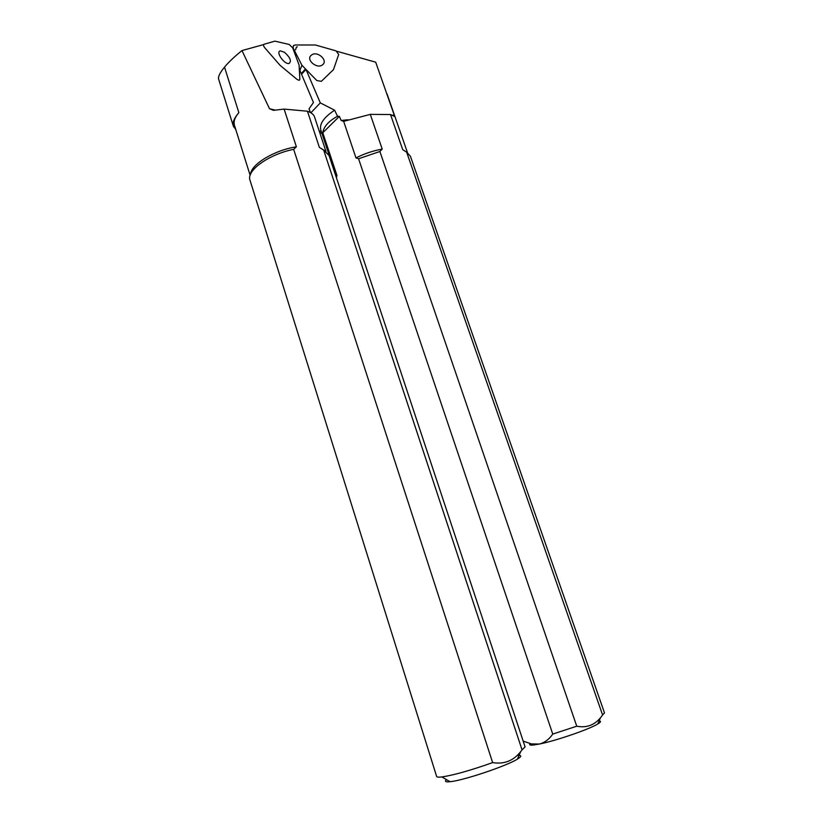 <?xml version="1.0" encoding="UTF-8"?>
<svg xmlns="http://www.w3.org/2000/svg" width="823" height="823" viewBox="0 0 823 823"><rect width="100%" height="100%" fill="white"/><g stroke="black" fill="none" stroke-linecap="round" stroke-linejoin="round"><path stroke-width="1.23" d="M338.706 54.452L336.072 50.882L315.415 44.987L295.138 44.998L293.43 45.584L293.132 47.96L301.938 65.284L316.865 80.572L321.351 81.323L333.48 69.626L338.706 54.452M311.917 54.75C317.832 50.831 328.284 60.593 322.606 64.739C317.205 69.585 305.436 59.678 311.269 55.213L311.917 54.75M300.025 69.965L301.938 65.284M599.103 720.927C601.325 721.092 600.883 722.121 597.765 723.993C589.319 729.281 555.587 740.885 539.374 744.043C544.661 742.685 549.116 739.363 552.747 734.085L358.571 158.757L355.978 157.903L343.654 121.362L341.154 120.467L348.036 119.767M337.121 51.345L375.689 62.178L394.248 115.066L394.217 116.31L390.514 114.531L402.725 149.652L406.644 152.162L602.59 715.012L600.481 717.779C594.206 725.279 586.285 728.077 576.748 726.205L379.887 151.494L382.222 149.107L370.299 114.376L390.514 114.531M321.937 133.398L319.756 132.698M322.781 132.76C323.676 126.67 328.593 121.166 337.533 116.249L339.385 116.352L322.781 132.76L336.946 175.453L336.422 177.747M530.135 743.611C528.88 744.877 529.981 745.34 533.438 745.01L539.374 744.043L531.535 743.93L523.181 741.142M339.385 116.352L341.154 120.467M336.504 177.346L320.775 129.869C319.283 123.903 323.902 117.339 334.611 110.189L320.301 102.906L305.971 69.42M310.878 112.802L320.301 102.906M301.732 74.06L305.642 69.862M297.309 46.87L296.434 47.076L295.529 49.843M343.654 121.362L370.299 114.376M358.571 158.757L379.887 151.494M552.747 734.085L576.748 726.205M355.978 157.903C364.373 153.654 373.117 150.722 382.222 149.107M337.533 116.249L334.611 110.189M602.59 715.012L604.494 712.924L410.41 156.226L406.644 152.162M402.725 149.652L406.85 152.286M264.811 47.827C263.401 45.995 263.144 44.802 264.06 44.257L274.851 41.15L289.212 44.452L292.71 47.919L299.088 65.058L299.86 79.358L299.15 80.356L297.113 79.461L280.139 65.408L264.811 47.827M284.552 52.343L280.53 50.892C275.149 51.201 283.956 64.42 288.935 63.505C291.815 61.355 290.365 57.631 284.552 52.343M233.31 126.022L218.609 79.09C217.961 76.724 219.926 72.733 224.514 67.126C228.743 62.054 234.565 56.53 241.972 50.573L269.512 108.729L273.473 110.354L284.12 109.099L307.432 111.208L319.386 147.43L323.676 150.084L522.049 749.876L520.722 751.574C513.501 760.791 504.139 764.474 492.638 762.602C470.53 770.421 453.617 775.194 441.879 776.943C438.638 777.324 436.89 777.169 436.643 776.48L249.739 179.363C247.394 169.682 269.677 154.096 293.667 149.344L492.638 762.602M250.141 175.33L234.462 125.343C233.351 121.537 234.822 117.298 238.865 112.648C234.154 118.1 232.312 122.586 233.331 126.094L235.748 129.427M241.972 50.573L263.638 44.576M284.12 109.099L296.383 146.813L293.667 149.344M446.529 779.638C444.358 781.469 445.541 782.159 450.068 781.696C463.02 780.626 506.598 766.007 517.43 759.115C521.926 756.347 521.844 755.113 517.173 755.421M310.477 112.576L309.036 108.852L313.45 102.525L299.305 68.957M325.959 151.442L314.499 116.835C313.728 114.52 311.372 112.648 307.432 111.208M522.049 749.876L525.084 746.862L329.046 155.506L323.676 150.084M325.064 150.846L319.386 147.43M296.383 146.813C274.193 150.198 251.005 164.343 250.521 174.322M293.132 47.96L292.926 48.485M392.489 115.241L394.248 115.066M301.455 73.401L305.487 68.926M294.058 51.52L294.613 50.861M275.119 110.097L269.512 108.729M238.865 112.648L224.514 67.126M292.618 47.672L292.865 47.045M321.402 131.793L319.129 130.836M597.765 723.993L600.471 717.8M533.438 745.01L531.535 743.93M407.508 152.687L387.098 94.079M235.183 127.637L233.681 126.968M517.43 759.115L520.722 751.574M450.068 781.696L441.879 776.943"/></g></svg>
